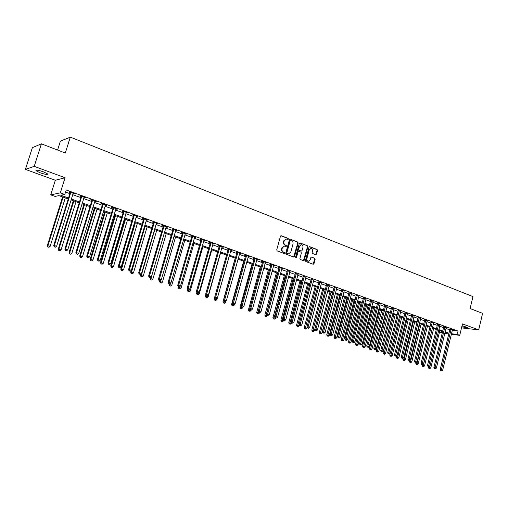 <?xml version="1.0" encoding="UTF-8"?>
<svg xmlns="http://www.w3.org/2000/svg" width="508" height="508" viewBox="0 0 508 508"><rect width="100%" height="100%" fill="white"/><g stroke="black" fill="none" stroke-linecap="round" stroke-linejoin="round"><path stroke-width="0.76" d="M288.455 239.078L288.15 238.379L281.311 235.75L280.454 236.252L276.72 249.892L277.165 250.895L284.042 253.454L284.639 253.092L284.334 252.393L283.445 252.063C282.232 251.454 281.769 250.387 282.042 248.876L282.353 247.739L284.658 245.993L286.048 246.456L286.55 246.075L286.245 245.377L285.356 245.04C284.15 244.424 283.686 243.357 283.959 241.846L284.264 240.716L286.544 238.982L287.96 239.452L288.455 239.078M287.801 239.408L287.725 238.385L280.873 235.75M283.966 253.422L283.909 252.393L283.026 252.063L283.445 252.063M285.883 246.405L285.82 245.383L284.937 245.046L285.356 245.04M461.804 326.663C465.442 327.609 467.379 327.876 467.62 327.47L462.039 325.685M43.396 171.825C38.113 170.078 35.643 169.716 36.005 170.739L40.221 172.803C45.46 174.53 47.911 174.892 47.574 173.876L43.396 171.825M315.697 254.699L316.509 254.191L317.5 250.469L317.087 249.498L309.823 246.71L309.004 247.212L305.416 260.572L305.841 261.55L313.252 264.293L313.957 263.754L315.157 259.245L314.744 258.274L311.518 257.073L310.82 257.613L310.217 259.855L308.331 261.303C307.162 260.934 306.686 260.045 306.902 258.616L309.258 249.822L311.112 248.387C312.299 248.742 312.782 249.644 312.566 251.085L312.172 252.546L312.591 253.517L315.697 254.699M452.241 330.384L458.083 331.095L457.27 334.474L459.727 335.35L451.307 334.264M41.415 143.84L34.214 166.364L25.4 169.38L32.366 147.663L41.415 143.84L65.316 153.029L70.314 137.141L472.954 296.589L470.097 308.553L482.6 313.353L478.695 329.876L462.464 323.907L459.727 335.35M25.4 169.38L55.321 180.27L65.068 177.711L34.214 166.364M65.068 177.711L60.325 192.85L64.814 194.45L60.782 195.262L68.517 198.012M458.083 331.095L66.205 190.005L64.814 194.45M298.19 243.059L297.764 242.075L290.278 239.192L289.433 239.7L285.744 253.251L286.182 254.248L293.827 257.073L294.545 256.527L298.19 243.059L297.764 243.065L297.332 242.081L290.278 239.192M300.12 242.983L307.499 245.815L307.918 246.793L304.324 260.166L303.613 260.712L300.336 259.505L299.911 258.528L301.377 253.079L300.952 252.095L298.85 251.301L298.018 251.809L296.481 257.499L295.98 257.88L295.593 257.169L299.295 243.484L300.12 242.983L299.701 242.983L307.499 245.815M461.518 327.863L478.695 329.876M65.551 192.094L69.882 193.65M72.669 194.647L80.829 197.574M83.61 198.571L91.624 201.441M94.393 202.438L102.26 205.257M105.023 206.248L112.751 209.017M115.5 210.007L123.088 212.725M125.832 213.709L133.287 216.383M136.023 217.361L143.339 219.983M146.063 220.961L153.251 223.539M155.975 224.511L163.036 227.044M165.741 228.016L172.682 230.505M175.381 231.47L182.194 233.915M184.887 234.88L191.586 237.28M194.266 238.246L200.851 240.601M203.524 241.56L209.988 243.878M212.655 244.837L219.011 247.117M221.666 248.063L227.914 250.304M230.562 251.257L236.703 253.454M239.338 254.4L245.377 256.565M248.006 257.505L253.936 259.632M256.559 260.572L262.388 262.668M265.005 263.601L270.739 265.659M273.342 266.592L278.981 268.611M281.572 269.545L287.122 271.532M289.706 272.459L295.154 274.415M297.732 275.336L303.098 277.26M305.664 278.181L310.934 280.073M313.493 280.988L318.681 282.848M321.234 283.762L326.333 285.591M328.879 286.499L333.896 288.303M336.429 289.211L341.363 290.976M343.891 291.884L348.742 293.624M351.257 294.526L356.038 296.24M358.546 297.136L363.245 298.825M365.741 299.72L370.364 301.377M372.859 302.266L377.406 303.898M379.889 304.787L384.365 306.394M386.842 307.283L391.243 308.864M393.706 309.747L398.043 311.296M400.501 312.179L404.768 313.709M407.213 314.585L411.416 316.09M413.855 316.967L417.989 318.446M420.421 319.322L424.485 320.777M426.91 321.647L430.911 323.082M433.33 323.952L437.267 325.361M439.674 326.225L443.554 327.616M445.954 328.473L449.77 329.844M73.006 193.58L74.651 193.783L69.355 191.878L68.669 192.024L70.104 192.538M83.941 197.51L85.56 197.707L80.347 195.834L79.635 195.961L81.051 196.475M94.723 201.384L96.317 201.574L91.173 199.727L90.443 199.847L91.84 200.349M105.347 205.2L106.921 205.391L101.854 203.568L101.105 203.676L102.476 204.172M115.824 208.966L117.373 209.15L112.376 207.353L111.608 207.448L112.96 207.937M126.149 212.674L127.679 212.852L122.752 211.08L121.964 211.169L123.298 211.652M136.334 216.332L137.839 216.51L132.982 214.757L132.175 214.84L133.496 215.316M146.374 219.945L147.86 220.11L143.072 218.389L142.246 218.459L143.542 218.929M156.274 223.501L157.747 223.666L153.016 221.964L152.178 222.028L153.46 222.485M166.046 227.013L167.494 227.165L162.833 225.489L161.969 225.546L163.233 226.003M175.679 230.473L177.108 230.626L172.51 228.968L171.634 229.019L172.879 229.464M185.179 233.89L186.595 234.036L182.054 232.404L181.166 232.442L182.391 232.886M194.558 237.255L195.948 237.401L191.472 235.788L190.564 235.82L191.783 236.258M203.81 240.582L205.181 240.722L200.768 239.128L199.841 239.154L201.041 239.586M212.935 243.859L214.293 243.992L209.937 242.43L208.998 242.443L210.179 242.868M221.945 247.098L223.285 247.225L218.98 245.681L218.034 245.688L219.196 246.107M230.835 250.292L232.156 250.419L227.914 248.895L226.949 248.895L228.098 249.307M239.611 253.441L240.913 253.568L236.728 252.063L235.75 252.057L236.887 252.463M248.272 256.553L249.561 256.673L245.428 255.187L244.437 255.175L245.554 255.581M256.826 259.626L258.096 259.747L254.013 258.274L253.009 258.255L254.114 258.655M265.265 262.661L266.522 262.776L262.49 261.322L261.474 261.296L262.566 261.69M273.602 265.659L274.841 265.767L270.859 264.331L269.831 264.3L270.916 264.687M281.832 268.611L283.058 268.719L279.127 267.303L278.086 267.265L279.152 267.653M289.96 271.532L287.293 270.574M297.986 274.415L295.326 273.463M305.911 277.266L303.263 276.314M313.741 280.079L311.106 279.127M321.475 282.854L318.846 281.915M329.114 285.604L326.498 284.664M336.702 288.226L334.054 287.376M344.126 290.989L341.522 290.062M351.498 293.637L348.901 292.71M358.781 296.247L356.191 295.332M365.976 298.825L363.398 297.917M373.088 301.377L370.516 300.476M380.124 303.898L377.558 303.009M387.071 306.387L384.518 305.505M393.941 308.851L391.395 307.975M400.729 311.29L398.189 310.42M407.448 313.696L404.914 312.833M414.084 316.078L411.556 315.227M420.649 318.433L418.128 317.583M427.139 320.758L424.625 319.919M433.553 323.063L431.051 322.231M439.903 325.336L437.407 324.51M446.176 327.59L443.694 326.771M452.387 329.819L449.91 329M70.314 137.141L60.401 141.135L57.582 150.057M442.227 333.096L439.522 332.207L442.354 332.569M439.877 330.727L439.522 332.207M68.231 198.926L58.941 195.631L55.08 196.412L50.724 194.869L60.325 192.85M55.321 180.27L50.724 194.869M448.786 333.94L444.754 333.426M451.434 333.731L457.27 334.474M71.311 199.003L79.489 201.905M82.271 202.895L90.297 205.746M93.072 206.737L100.952 209.537M103.721 210.515L111.455 213.265M114.217 214.249L121.812 216.948M124.562 217.926L132.029 220.574M134.766 221.551L142.094 224.155M144.824 225.127L152.025 227.679M154.749 228.651L161.823 231.159M164.535 232.124L171.482 234.594M174.187 235.553L181.013 237.979M183.712 238.938L190.417 241.325M193.104 242.278L199.695 244.621M202.374 245.574L208.851 247.872M211.519 248.818L217.888 251.079M220.548 252.025L226.803 254.248M229.451 255.194L235.604 257.378M238.246 258.318L244.291 260.464M246.92 261.398L252.863 263.512M255.486 264.439L261.328 266.516M263.944 267.449L269.691 269.488M272.294 270.415L277.94 272.421M280.543 273.342L286.093 275.317M288.684 276.238L294.145 278.174M296.723 279.095L302.095 281M304.667 281.915L309.944 283.788M312.509 284.702L317.703 286.55M320.256 287.452L325.361 289.268M327.908 290.176L332.93 291.96M335.47 292.862L340.411 294.615M342.944 295.516L347.802 297.244M350.323 298.139L355.105 299.834M357.619 300.73L362.325 302.4M364.827 303.289L369.456 304.933M371.951 305.822L376.504 307.442M378.993 308.324L383.476 309.918M385.953 310.794L390.36 312.363M392.83 313.239L397.173 314.782M399.631 315.659L403.904 317.176M406.356 318.046L410.559 319.538M413.004 320.408L417.138 321.875M419.576 322.745L423.647 324.193M426.072 325.05L430.079 326.479M432.499 327.336L436.448 328.74M438.855 329.597L442.741 330.975M445.141 331.826L448.964 333.185M444.887 332.892L446.602 333.108L444.97 332.53M442.57 331.68L438.683 330.302M436.27 329.444L432.327 328.047M429.908 327.19L425.901 325.768M423.469 324.904L419.398 323.463M416.96 322.599L412.826 321.132M410.381 320.262L406.171 318.77M403.72 317.9L399.447 316.389M396.989 315.512L392.646 313.976M390.176 313.099L385.762 311.537M383.286 310.655L378.803 309.067M376.314 308.185L371.761 306.572M369.265 305.683L364.636 304.044M362.128 303.155L357.422 301.485M354.908 300.596L350.126 298.894M347.605 298.005L342.741 296.278M340.214 295.383L335.267 293.63M332.734 292.729L327.704 290.944M325.158 290.043L320.053 288.233M317.494 287.325L312.299 285.483M309.734 284.575L304.457 282.702M301.879 281.788L296.513 279.883M293.929 278.968L288.468 277.031M285.877 276.111L280.321 274.142M277.724 273.221L272.078 271.215M269.469 270.294L263.722 268.256M261.106 267.329L255.264 265.252M252.635 264.325L246.697 262.217M244.062 261.283L238.011 259.137M235.369 258.197L229.222 256.019L216.941 299.631L215.856 300.457L214.789 300.19L215.856 300.457M226.568 255.079L220.307 252.857M217.646 251.917L211.284 249.657M208.61 248.71L202.133 246.412M199.454 245.466L192.862 243.122M190.17 242.17L183.464 239.795M180.765 238.836L173.939 236.417M171.234 235.452L164.281 232.988M161.569 232.029L154.496 229.521M151.771 228.549L144.57 225.996M141.834 225.031L134.506 222.428M131.762 221.456L124.295 218.808M121.545 217.837L113.944 215.138M111.189 214.16L103.448 211.417M100.679 210.433L92.793 207.639M90.018 206.654L81.991 203.803M79.204 202.819L71.025 199.917M73.952 193.923L74.06 193.573M84.842 197.834L84.95 197.491M95.58 201.695L95.688 201.346M106.166 205.492L106.267 205.156M116.599 209.245L116.7 208.902M126.879 212.941L126.981 212.604M137.027 216.586L137.128 216.249M147.028 220.18L147.13 219.843M156.896 223.723L156.991 223.393M166.624 227.216L166.719 226.892M176.225 230.67L176.32 230.34M185.693 234.067L185.788 233.744M195.034 237.426L195.129 237.103M204.254 240.741L204.343 240.417M213.347 244.005L213.436 243.688M222.326 247.231L222.415 246.913M231.184 250.419L231.273 250.101M286.061 238.982L284.264 240.716M284.937 245.046C283.731 244.431 283.261 243.364 283.54 241.852L283.845 240.722M284.188 245.993L282.353 247.739M283.026 252.063C281.813 251.447 281.343 250.387 281.623 248.876L281.927 247.739M293.688 257.035L297.764 243.065M290.69 240.513L290.1 240.868L286.868 252.755L287.172 253.454L288.493 253.898L290.798 252.152L293.002 244.05C293.268 242.545 292.811 241.484 291.617 240.868L290.69 240.513M290.265 240.519L289.674 240.875L290.1 240.868M288.519 253.905L286.753 253.448L286.449 252.755L289.674 240.875M303.466 260.668L307.486 246.799L307.061 245.815M298.577 251.269L297.586 251.809L296.05 257.486L296.481 257.499M295.815 257.816L296.05 257.486M302.901 247.434C303.117 245.98 302.622 245.072 301.415 244.71L299.542 246.151L298.704 249.269L299.129 250.254L301.358 251.085L302.063 250.546L302.901 247.434M300.984 244.716L299.542 246.151M301.079 251.079L298.704 250.254L298.272 249.269L299.117 246.158M310.718 248.387L309.258 249.822M308.261 261.296L307.899 261.29C306.73 260.928 306.254 260.033 306.47 258.604L308.826 249.822M313.099 264.249L314.719 259.239L314.306 258.267L311.633 257.105M315.665 254.686L317.062 250.469L316.649 249.498L309.404 246.717M62.573 196.92L47.32 245.65L50.146 246.342L65.291 197.885M63.125 197.117L47.943 245.643L47.816 246.996L48.946 247.275L48.063 246.99M50.146 246.342L48.946 247.275M47.816 246.996L47.32 245.65M70.764 192.881L70.079 193.021L53.689 245.554L54.343 245.548L70.79 192.399M54.458 246.932L55.359 247.218L54.458 246.932L54.343 245.548L56.591 246.272L73.216 193.269M70.079 193.021L70.072 192.138M53.689 245.554L54.197 246.939M55.359 247.218L56.591 246.272M73.317 200.73L58.261 249.142L61.081 249.841L76.029 201.689M73.895 200.933L58.909 249.142L58.757 250.482L59.887 250.761L59.017 250.482M61.081 249.841L59.887 250.761M58.757 250.482L58.261 249.142M83.909 204.489L69.05 252.59L71.857 253.282L86.614 205.448M84.506 204.699L69.717 252.597L69.545 253.917L70.669 254.197L69.812 253.924M71.857 253.282L70.669 254.197M69.545 253.917L69.05 252.59M94.355 208.191L79.686 255.988L82.48 256.673L97.047 209.144M94.971 208.413L80.372 256L80.181 257.308L81.299 257.581L80.454 257.315M82.48 256.673L81.299 257.581M80.181 257.308L79.686 255.988M81.731 196.818L81.026 196.945L64.853 249.136L65.532 249.136L81.763 196.342M65.634 250.507L66.523 250.793L65.634 250.507L65.532 249.136L67.748 249.847L84.15 197.199M81.026 196.945L81.02 196.075M64.853 249.136L65.361 250.507M66.523 250.793L67.748 249.847M92.545 200.704L91.815 200.819L75.857 252.666L76.556 252.673L92.57 200.228M76.645 254.032L77.521 254.311L76.645 254.032L76.556 252.673L78.74 253.378L94.926 201.079M91.815 200.819L91.808 199.955M75.857 252.666L76.365 254.032M77.521 254.311L78.74 253.378M103.2 204.534L102.451 204.641L86.703 256.146L87.42 256.165L103.232 204.064M87.503 257.505L88.36 257.785L87.503 257.505L87.42 256.165L89.573 256.851L105.55 204.895M102.451 204.641L102.445 203.778M86.703 256.146L87.211 257.499M88.36 257.785L89.573 256.851M104.654 211.842L90.17 259.334L92.958 260.02L107.34 212.795M105.296 212.071L90.875 259.359L90.672 260.648L91.783 260.921L90.951 260.655M92.958 260.02L91.783 260.921M90.672 260.648L90.17 259.334M113.709 208.305L112.935 208.401L97.39 259.575L98.133 259.601L113.735 207.835M98.203 260.934L99.054 261.201L98.203 260.934L98.133 259.601L100.254 260.28L116.021 208.661M112.935 208.401L112.935 207.55M97.39 259.575L97.904 260.921M99.054 261.201L100.254 260.28M114.814 215.449L100.508 262.636L103.289 263.322L117.494 216.395M115.475 215.678L101.238 262.668L101.009 263.944L102.121 264.217L101.302 263.957M103.289 263.322L102.121 264.217M101.009 263.944L100.508 262.636M124.066 212.026L123.273 212.115L107.931 262.954L108.687 262.985L124.092 211.563M108.75 264.306L109.588 264.573L108.75 264.306L108.687 262.985L110.782 263.658L126.346 212.376M123.273 212.115L123.273 211.264M107.931 262.954L108.445 264.293M109.588 264.573L110.782 263.658M124.835 218.999L110.712 265.894L113.481 266.579L127.502 219.945M125.514 219.24L111.455 265.932L111.214 267.189L112.319 267.468L111.506 267.208M113.481 266.579L112.319 267.468M111.214 267.189L110.712 265.894M134.277 215.697L133.464 215.773L118.32 266.287L119.101 266.325L134.303 215.233M119.145 267.633L119.971 267.9L119.145 267.633L119.101 266.325L121.164 266.992L136.525 216.033M133.464 215.773L133.464 214.935M118.32 266.287L118.834 267.614M119.971 267.9L121.164 266.992M134.715 222.504L120.771 269.107L123.533 269.786L137.376 223.45M135.414 222.752L121.533 269.151L121.272 270.396L122.377 270.669L121.577 270.415M123.533 269.786L122.377 270.669M121.272 270.396L120.771 269.107M144.348 219.31L143.516 219.38L128.562 269.57L129.362 269.621L144.374 218.853M129.4 270.916L130.213 271.177L129.4 270.916L129.362 269.621L131.394 270.275L146.564 219.646M143.516 219.38L143.516 218.548M128.562 269.57L129.083 270.897M130.213 271.177L131.394 270.275M131.255 270.383L130.689 272.275L133.445 272.955L147.123 226.905M145.18 226.219L131.47 272.326L131.197 273.558L132.296 273.831L131.508 273.577M133.445 272.955L132.296 273.831M131.197 273.558L130.689 272.275M154.28 222.879L153.429 222.942L138.665 272.815L139.484 272.866L154.305 222.428M139.51 274.149L140.316 274.409L139.51 274.149L139.484 272.866L141.491 273.514L156.464 223.203M153.429 222.942L153.429 222.11M138.665 272.815L139.186 274.13M140.316 274.409L141.491 273.514M140.906 273.958L140.481 275.399L143.224 276.079L156.731 230.315M154.819 229.635L141.275 275.457L141.307 276.701L140.983 276.676L142.081 276.949L141.307 276.701M143.224 276.079L142.081 276.949M140.983 276.676L140.481 275.399M164.071 226.397L163.208 226.447L148.628 276.009L149.46 276.073L164.097 225.946M149.479 277.343L150.273 277.597L149.479 277.343L149.46 276.073L151.441 276.708L166.23 226.714M163.208 226.447L163.208 225.628M148.628 276.009L149.149 277.317M150.273 277.597L151.441 276.708M150.431 277.47L150.133 278.486L152.87 279.165L166.218 233.674M164.332 233.007L150.952 278.549L150.971 279.781L150.641 279.756L151.733 280.029L150.971 279.781M152.87 279.165L151.733 280.029M150.641 279.756L150.133 278.486M173.73 229.87L172.853 229.914L158.452 279.159L159.302 279.229L173.755 229.419M159.315 280.486L160.096 280.74L159.315 280.486L159.302 279.229L161.258 279.857L175.863 230.175M172.853 229.914L172.853 229.095M158.452 279.159L158.972 280.46M160.096 280.74L161.258 279.857M159.899 280.721L159.664 281.527L162.389 282.207L175.571 236.995M160.934 280.099L160.503 282.823L160.172 282.791L161.265 283.064L160.503 282.823M162.389 282.207L161.265 283.064M160.172 282.791L159.664 281.527M183.261 233.293L182.366 233.331L168.142 282.27L169.012 282.346L183.286 232.848M169.012 283.591L169.786 283.839L169.012 283.591L169.012 282.346L170.936 282.962L185.363 233.591M182.366 233.331L182.366 232.518M168.142 282.27L168.662 283.559M169.786 283.839L170.936 282.962M169.291 283.762L169.069 284.531L171.78 285.204L184.81 240.271M170.237 283.496L169.913 285.82L169.577 285.788L170.663 286.055L169.913 285.82M171.78 285.204L170.663 286.055M169.577 285.788L169.069 284.531M192.665 236.671L191.751 236.696L177.705 285.337L178.587 285.42L192.691 236.226M178.581 286.652L179.343 286.899L178.581 286.652L178.587 285.42L180.486 286.029L194.735 236.963M191.751 236.696L191.751 235.89M177.705 285.337L178.225 286.62M179.343 286.899L180.486 286.029M178.568 286.728L178.346 287.49L181.051 288.169L193.923 243.503M179.419 286.836L179.203 288.779L178.854 288.741L179.94 289.014L179.203 288.779M181.051 288.169L179.94 289.014M178.854 288.741L178.346 287.49M201.943 239.998L201.016 240.024L187.135 288.36L188.036 288.449L201.968 239.56M188.024 289.674L188.773 289.916L188.024 289.674L188.036 288.449L189.909 289.052L203.987 240.29M201.016 240.024L201.016 239.224M187.135 288.36L187.662 289.636M188.773 289.916L189.909 289.052M187.725 289.655L187.503 290.417L190.202 291.09L202.921 246.691M188.557 289.89L188.366 291.7L188.017 291.662L189.09 291.929L188.366 291.7M190.202 291.09L189.09 291.929M188.017 291.662L187.503 290.417M211.093 243.288L210.153 243.3L196.444 291.344L197.358 291.44L211.118 242.856M197.333 292.652L198.076 292.894L197.333 292.652L197.358 291.44L199.206 292.03L213.112 243.573M210.153 243.3L210.153 242.506M196.444 291.344L196.964 292.614M198.076 292.894L199.206 292.03M196.831 292.291L196.545 293.306L199.231 293.973L211.804 249.841M197.599 292.818L197.409 294.577L197.053 294.538L198.126 294.805L197.409 294.577M199.231 293.973L198.126 294.805M197.053 294.538L196.545 293.306M220.129 246.532L219.17 246.539L205.626 294.291L206.553 294.392L220.154 246.101M206.521 295.593L207.251 295.827L206.521 295.593L206.553 294.392L208.382 294.977L222.123 246.812M219.17 246.539L219.177 245.751M205.626 294.291L206.153 295.554M207.251 295.827L208.382 294.977M205.848 294.818L205.467 296.151L208.147 296.824L220.567 252.952M206.534 295.675L206.337 297.421L205.981 297.383L207.048 297.65L206.337 297.421M208.147 296.824L207.048 297.65M205.981 297.383L205.467 296.151M229.038 249.739L228.073 249.733L214.687 297.199L215.633 297.301L229.064 249.307M215.589 298.494L216.313 298.729L215.589 298.494L215.633 297.301L217.43 297.879L231.007 250.006M228.073 249.733L228.073 248.952M214.687 297.199L215.214 298.45M216.313 298.729L217.43 297.879M214.738 297.326L214.274 298.964L216.941 299.631M215.354 298.501L215.157 300.234M214.789 300.19L214.274 298.964M237.839 252.895L236.861 252.889L223.628 300.063L224.587 300.177L237.865 252.47M224.542 301.358L225.254 301.587L224.542 301.358L224.587 300.177L226.365 300.749L239.782 253.162M236.861 252.889L236.861 252.108M223.628 300.063L224.155 301.314M225.254 301.587L226.365 300.749M235.204 258.14L222.974 301.746L225.628 302.412L226.022 301.003M224.098 301.168L223.857 303.003L223.482 302.959L224.549 303.225L223.857 303.003M225.628 302.412L224.549 303.225M223.482 302.959L222.974 301.746M246.526 256.019L245.529 256L232.454 302.895L233.426 303.016L246.551 255.594M233.375 304.19L234.074 304.413L233.375 304.19L233.426 303.016L235.185 303.574L248.444 256.273M245.529 256L245.535 255.226M232.454 302.895L232.981 304.14M234.074 304.413L235.185 303.574M243.649 261.137L231.559 304.489L234.207 305.149L234.506 304.089M232.772 303.638L232.448 305.746L232.073 305.695L233.134 305.962L232.448 305.746M234.207 305.149L233.134 305.962M232.073 305.695L231.559 304.489M255.099 259.099L254.095 259.074L241.167 305.689L242.151 305.816L255.124 258.674M242.094 306.978L242.786 307.2L242.094 306.978L242.151 305.816L243.884 306.368L256.991 259.347M254.095 259.074L254.095 258.305M241.167 305.689L241.7 306.927M242.786 307.2L243.884 306.368M251.993 264.096L240.036 307.194L242.678 307.854L242.881 307.13M241.338 306.076L240.932 308.445L240.551 308.394L241.605 308.661L240.932 308.445M242.678 307.854L241.605 308.661M240.551 308.394L240.036 307.194M263.563 262.134L262.547 262.109L249.771 308.451L250.768 308.578L263.582 261.715M250.698 309.734L251.384 309.95L250.698 309.734L250.768 308.578L252.476 309.124L265.43 262.382M262.547 262.109L262.547 261.347M249.771 308.451L250.298 309.677M251.384 309.95L252.476 309.124M260.229 267.017L248.412 309.867L251.041 310.528L251.206 309.924M249.79 308.496L249.314 311.118L248.926 311.061L249.974 311.328L249.314 311.118M251.041 310.528L249.974 311.328M248.926 311.061L248.412 309.867M271.92 265.138L270.891 265.106L258.261 311.175L259.271 311.309L271.939 264.725M259.194 312.452L259.867 312.668L259.194 312.452L259.271 311.309L260.96 311.849L273.761 265.379M270.891 265.106L270.891 264.344M258.261 311.175L258.794 312.395M259.867 312.668L260.96 311.849M268.364 269.9L256.68 312.509L259.302 313.169L259.455 312.611M269.284 270.224L257.588 313.754L257.194 313.696L258.242 313.963L257.588 313.754M259.302 313.169L258.242 313.963M257.194 313.696L256.68 312.509M280.168 268.103L279.127 268.065L266.649 313.861L267.665 314.001L280.194 267.691M267.583 315.138L268.249 315.347L267.583 315.138L267.665 314.001L269.335 314.535L281.991 268.338M279.127 268.065L279.133 267.31M266.649 313.861L267.176 315.081M268.249 315.347L269.335 314.535M276.403 272.752L264.846 315.119L267.462 315.773L267.608 315.22M277.336 273.082L265.76 316.357L265.36 316.3L266.408 316.56L265.76 316.357M267.462 315.773L266.408 316.56M265.36 316.3L264.846 315.119M288.315 271.031L287.268 270.986L274.923 316.516L275.958 316.662L288.341 270.618M275.869 317.786L276.523 317.995L275.869 317.786L275.958 316.662L277.603 317.189L290.119 271.259M287.268 270.986L287.268 270.237M274.923 316.516L275.457 317.729M276.523 317.995L277.603 317.189M284.347 275.571L272.917 317.69L275.52 318.345L275.666 317.792M285.286 275.901L273.831 318.929L273.431 318.872L274.472 319.132L273.831 318.929M275.52 318.345L274.472 319.132M273.431 318.872L272.917 317.69M296.361 273.92L295.3 273.869L283.102 319.138L284.143 319.291L296.386 273.514M284.048 320.402L284.696 320.611L284.048 320.402L284.143 319.291L285.769 319.811L298.139 274.142M295.3 273.869L295.307 273.139M283.102 319.138L283.629 320.345M284.696 320.611L285.769 319.811M292.189 278.352L280.886 320.237L283.477 320.891L283.629 320.338M293.141 278.689L281.8 321.469L281.4 321.412L282.435 321.672L281.8 321.469M283.477 320.891L282.435 321.672M281.4 321.412L280.886 320.237M304.311 276.777L303.238 276.72L291.173 321.729L292.227 321.882L304.336 276.371M292.125 322.986L292.767 323.196L292.125 322.986L292.227 321.882L293.834 322.396L306.064 276.993M303.238 276.72L303.244 275.996M291.173 321.729L291.706 322.923M292.767 323.196L293.834 322.396M299.936 281.095L288.754 322.751L291.338 323.406L291.554 322.593M300.901 281.438L289.681 323.977L289.268 323.92L290.303 324.18L289.681 323.977M291.338 323.406L290.303 324.18M289.268 323.92L288.754 322.751M312.16 279.597L311.08 279.533L299.149 324.288L300.209 324.447L312.185 279.19M300.101 325.539L300.736 325.742L300.101 325.539L300.209 324.447L301.796 324.955L313.893 279.806M311.08 279.533L311.087 278.822M299.149 324.288L299.676 325.476M300.736 325.742L301.796 324.955M307.594 283.813L296.532 325.234L299.11 325.882L299.39 324.834M308.566 284.156L297.459 326.46L297.047 326.396L298.082 326.657L297.459 326.46M299.11 325.882L298.082 326.657M297.047 326.396L296.532 325.234M319.913 282.378L318.821 282.315L307.022 326.815L308.096 326.974L319.938 281.978M307.981 328.06L308.61 328.263L307.981 328.06L308.096 326.974L309.664 327.476L321.627 282.588M318.821 282.315L318.827 281.61M307.022 326.815L307.55 327.997M308.61 328.263L309.664 327.476M315.163 286.499L304.216 327.692L306.788 328.339L307.124 327.044M316.141 286.842L305.149 328.911L304.73 328.841L305.759 329.101L305.149 328.911M306.788 328.339L305.759 329.101M304.73 328.841L304.216 327.692M327.571 285.134L326.473 285.058L314.801 329.311L315.887 329.476L327.596 284.734M315.766 330.556L316.382 330.752L315.766 330.556L315.887 329.476L317.43 329.971L329.267 285.337M326.473 285.058L326.479 284.372M314.801 329.311L315.335 330.486M316.382 330.752L317.43 329.971M322.637 289.147L311.81 330.117L314.369 330.759L325.114 290.024M323.628 289.496L312.744 331.33L312.325 331.26L313.347 331.521L312.744 331.33M314.369 330.759L313.347 331.521M312.325 331.26L311.81 330.117M335.14 287.852L334.029 287.769L322.485 331.775L323.577 331.94L335.159 287.452M323.456 333.013L324.066 333.21L323.456 333.013L323.577 331.94L325.107 332.435L336.81 288.049M334.029 287.769L334.035 287.09M322.485 331.775L323.018 332.943M324.066 333.21L325.107 332.435M330.029 291.77L319.316 332.511L321.862 333.153L332.492 292.646M331.025 292.125L320.256 333.718L319.83 333.654L320.853 333.908L320.256 333.718M321.862 333.153L320.853 333.908M319.83 333.654L319.316 332.511M342.614 290.538L341.497 290.455L330.079 334.207L331.178 334.385L342.64 290.144M331.051 335.445L331.654 335.636L331.051 335.445L331.178 334.385L332.689 334.867L344.272 290.728M341.497 290.455L341.503 289.782M330.079 334.207L330.606 335.375M331.654 335.636L332.689 334.867M337.331 294.361L326.733 334.88L329.273 335.521L339.788 295.231M338.341 294.716L327.673 336.086L327.247 336.017L328.263 336.271L327.673 336.086M329.273 335.521L328.263 336.271M327.247 336.017L326.733 334.88M349.999 293.192L348.875 293.103L337.579 336.614L338.69 336.791L350.025 292.799M338.557 337.845L339.154 338.036L338.557 337.845L338.69 336.791L340.182 337.268L351.638 293.376M348.875 293.103L348.888 292.443M337.579 336.614L338.112 337.776M339.154 338.036L340.182 337.268M344.545 296.92L334.061 337.223L336.588 337.858L347.002 297.79M345.567 297.282L335.007 338.423L334.575 338.347L335.585 338.607L335.007 338.423M336.588 337.858L335.585 338.607M334.575 338.347L334.061 337.223M357.302 295.815L356.171 295.719L344.995 338.995L346.113 339.173L357.327 295.421M345.967 340.22L346.558 340.404L345.967 340.22L346.113 339.173L347.586 339.642L358.915 295.993M356.171 295.719L356.178 295.065M344.995 338.995L345.523 340.144M346.558 340.404L347.586 339.642M351.682 299.447L341.306 339.535L343.827 340.17L354.127 300.317M352.704 299.809L342.252 340.728L341.82 340.658L342.83 340.912L342.252 340.728M343.827 340.17L342.83 340.912M341.82 340.658L341.306 339.535M364.515 298.406L363.379 298.304L352.317 341.338L353.441 341.528L364.534 298.018M353.295 342.563L353.879 342.748L353.295 342.563L353.441 341.528L354.901 341.992L366.109 298.583M363.379 298.304L363.385 297.663M352.317 341.338L352.844 342.487M353.879 342.748L354.901 341.992M358.737 301.949L348.463 341.82L350.977 342.455L361.169 302.812M359.766 302.317L349.415 343.014L348.977 342.938L349.987 343.192L349.415 343.014M350.977 342.455L349.987 343.192M348.977 342.938L348.463 341.82M371.646 300.965L370.497 300.863L359.556 343.662L360.686 343.853L371.665 300.577M360.54 344.881L361.112 345.065L360.54 344.881L360.686 343.853L362.128 344.31L373.221 301.136M370.497 300.863L370.503 300.228M359.556 343.662L360.083 344.805M361.112 345.065L362.128 344.31M365.709 304.419L355.543 344.081L358.045 344.716L368.135 305.283M366.751 304.794L356.495 345.269L356.057 345.192L357.06 345.446L356.495 345.269M358.045 344.716L357.06 345.446M356.057 345.192L355.543 344.081M378.689 303.498L377.533 303.39L366.706 345.954L367.849 346.151L378.714 303.111M367.697 347.174L368.262 347.351L367.697 347.174L367.849 346.151L369.272 346.602L380.251 303.663M377.533 303.39L377.546 302.762M366.706 345.954L367.24 347.091M368.262 347.351L369.272 346.602M372.599 306.864L362.541 346.316L365.036 346.945L375.018 307.727M373.647 307.238L363.493 347.497L363.055 347.421L364.052 347.675L363.493 347.497M365.036 346.945L364.052 347.675M363.055 347.421L362.541 346.316M385.655 306L384.493 305.886L373.78 348.221L374.929 348.418L385.674 305.619M374.764 349.434L375.329 349.612L374.764 349.434L374.929 348.418L376.333 348.869L387.198 306.165M384.493 305.886L384.505 305.27M373.78 348.221L374.307 349.358M375.329 349.612L376.333 348.869M379.419 309.283L369.456 348.526L371.945 349.155L381.825 310.14M380.473 309.658L370.415 349.701L369.97 349.625L370.967 349.879L370.415 349.701M371.945 349.155L370.967 349.879M369.97 349.625L369.456 348.526M392.538 308.47L391.37 308.356L380.765 350.463L381.921 350.666L392.563 308.089M381.756 351.669L382.314 351.847L381.756 351.669L381.921 350.666L383.311 351.111L394.062 308.635M391.37 308.356L391.382 307.746M380.765 350.463L381.292 351.593M382.314 351.847L383.311 351.111M386.156 311.671L376.295 350.71L378.778 351.339L388.556 312.528M387.217 312.052L377.26 351.885L376.809 351.803L377.8 352.057L377.26 351.885M378.778 351.339L377.8 352.057M376.809 351.803L376.295 350.71M399.345 310.915L398.17 310.794L387.674 352.679L388.836 352.882L399.364 310.54M388.671 353.879L389.217 354.057L388.671 353.879L388.836 352.882L390.207 353.327L400.85 311.074M398.17 310.794L398.177 310.191M387.674 352.679L388.201 353.803M389.217 354.057L390.207 353.327M392.817 314.039L383.057 352.87L385.528 353.492L395.218 314.884M393.89 314.414L384.023 354.038L383.572 353.962L384.562 354.209L384.023 354.038M385.528 353.492L384.562 354.209M383.572 353.962L383.057 352.87M406.07 313.334L404.889 313.207L394.506 354.87L395.675 355.079L406.095 312.96M395.497 356.07L396.043 356.241L395.497 356.07L395.675 355.079L397.027 355.511L407.562 313.487M404.889 313.207L404.901 312.611M394.506 354.87L395.034 355.987M396.043 356.241L397.027 355.511M390.157 353.365L389.744 355.003L392.208 355.625L401.796 317.221M400.488 316.757L390.715 356.171L390.258 356.089L391.243 356.343L390.715 356.171M392.208 355.625L391.243 356.343M390.258 356.089L389.744 355.003M412.725 315.722L411.537 315.595L401.257 357.035L402.431 357.245L412.744 315.347M402.253 358.229L402.787 358.4L402.253 358.229L402.431 357.245L403.771 357.676L414.198 315.874M411.537 315.595L411.55 315.004M401.257 357.035L401.784 358.146M402.787 358.4L403.771 357.676M396.697 355.759L396.361 357.118L398.812 357.74L408.305 319.532M407.01 319.068L397.326 358.28L396.875 358.197L397.853 358.445L397.326 358.28M398.812 357.74L397.853 358.445M396.875 358.197L396.361 357.118M419.303 318.084L418.109 317.951L407.93 359.175L409.111 359.391L419.322 317.716M408.927 360.369L409.461 360.534L408.927 360.369L409.111 359.391L410.439 359.816L420.757 318.23M418.109 317.951L418.116 317.373M407.93 359.175L408.457 360.28M409.461 360.534L410.439 359.816M403.168 358.121L402.901 359.207L405.346 359.823L414.744 321.812M413.461 321.361L403.873 360.363L403.415 360.28L404.393 360.528L403.873 360.363M405.346 359.823L404.393 360.528M403.415 360.28L402.901 359.207M425.806 320.421L424.605 320.288L414.528 361.296L415.715 361.505L425.825 320.053M415.531 362.477L416.058 362.649L415.531 362.477L415.715 361.505L417.03 361.931L427.247 320.561M424.605 320.288L424.618 319.71M414.528 361.296L415.055 362.395M416.058 362.649L417.03 361.931M409.569 360.451L409.372 361.271L411.804 361.887L421.113 324.072M419.843 323.621L410.343 362.426L409.88 362.344L410.858 362.591L410.343 362.426M411.804 361.887L410.858 362.591M409.88 362.344L409.372 361.271M432.238 322.732L431.032 322.593L421.056 363.385L422.25 363.601L432.257 322.364M422.059 364.566L422.58 364.731L422.059 364.566L422.25 363.601L423.545 364.02L433.661 322.872M431.032 322.593L431.044 322.021M421.056 363.385L421.583 364.477M422.58 364.731L423.545 364.02M415.938 362.623L415.766 363.315L418.192 363.931L427.412 326.307M426.161 325.863L416.738 364.465L416.281 364.382L417.252 364.63L416.738 364.465M418.192 363.931L417.252 364.63M416.281 364.382L415.766 363.315M438.595 325.018L437.388 324.872L427.507 365.455L428.708 365.677L438.614 324.65M428.511 366.63L429.025 366.795L428.511 366.63L428.708 365.677L429.99 366.09L440.004 325.152M437.388 324.872L437.394 324.307M427.507 365.455L428.034 366.547M429.025 366.795L429.99 366.09M422.256 364.674L422.097 365.335L424.517 365.95L433.642 328.517M432.403 328.073L423.069 366.484L422.605 366.395L423.577 366.643L423.069 366.484M424.517 365.95L423.577 366.643M422.605 366.395L422.097 365.335M444.887 327.273L443.675 327.133L433.889 367.506L435.096 367.728L444.906 326.911M434.899 368.675L435.407 368.84L434.899 368.675L435.096 367.728L436.366 368.135L446.278 327.406M443.675 327.133L443.681 326.574M433.889 367.506L434.416 368.586M435.407 368.84L436.366 368.135M428.511 366.7L428.358 367.335L430.765 367.944L439.807 330.702M429.851 366.192L429.33 368.478L428.866 368.389L429.832 368.637L429.33 368.478M430.765 367.944L429.832 368.637M428.866 368.389L428.358 367.335M451.104 329.508L449.885 329.362L440.201 369.532L441.414 369.754L451.129 329.152M441.211 370.694L441.712 370.859L441.211 370.694L441.414 369.754L442.665 370.154L452.482 329.641M449.885 329.362L449.897 328.809M440.201 369.532L440.728 370.605M441.712 370.859L442.665 370.154M287.725 238.385L288.15 238.379M283.909 252.393L284.334 252.393M285.82 245.383L286.245 245.377M283.54 241.852L283.959 241.846M281.623 248.876L282.042 248.876M280.892 235.756L281.311 235.75M294.119 256.521L294.545 256.527M297.332 242.081L297.764 242.075M286.449 252.755L286.868 252.755M286.753 253.448L287.172 253.454M287.68 253.797L288.099 253.797M307.486 246.799L307.918 246.793M303.892 260.159L304.324 260.166M297.586 251.809L298.018 251.809M298.272 249.269L298.704 249.269M298.704 250.254L299.129 250.254M300.806 251.047L301.231 251.054M306.47 258.604L306.902 258.616M314.306 258.267L314.744 258.274M314.719 259.239L315.157 259.245M313.519 263.741L313.957 263.754M309.416 246.71L309.823 246.71M316.649 249.498L317.087 249.498M317.062 250.469L317.5 250.469M316.071 254.191L316.509 254.191M70.802 192.526L70.117 192.665M81.775 196.469L81.064 196.602M92.583 200.355L91.853 200.476M103.238 204.184L102.489 204.299M113.741 207.963L112.973 208.064M124.098 211.684L123.311 211.773M134.315 215.354L133.502 215.436M144.38 218.973L143.554 219.05M154.311 222.548L153.467 222.606M164.103 226.066L163.246 226.124M173.768 229.54L172.885 229.584M183.299 232.962L182.404 233.001M192.697 236.347L191.789 236.372M201.974 239.681L201.047 239.7M211.125 242.97L210.185 242.983M220.161 246.215L219.208 246.221M229.076 249.422L228.105 249.422M237.871 252.584L236.893 252.578M246.558 255.708L245.561 255.689M255.13 258.788L254.127 258.769M263.595 261.83L262.579 261.804M271.951 264.833L270.923 264.801M280.2 267.799L279.159 267.76M288.347 270.726L287.299 270.681M296.393 273.621L295.332 273.571M304.343 276.479L303.27 276.422M312.191 279.298L311.112 279.235M319.945 282.086L318.853 282.016M327.603 284.842L326.504 284.766M335.166 287.56L334.061 287.484M342.646 290.246L341.528 290.163M350.031 292.9L348.907 292.811M357.327 295.523L356.197 295.434M364.541 298.12L363.404 298.025M371.672 300.679L370.522 300.577M378.72 303.212L377.565 303.111M385.68 305.714L384.518 305.606M392.563 308.191L391.395 308.077M399.371 310.636L398.196 310.521M406.102 313.055L404.92 312.934M412.75 315.449L411.563 315.322M419.329 317.811L418.135 317.684M425.831 320.148L424.631 320.015M432.264 322.459L431.057 322.326M438.62 324.745L437.413 324.606M444.913 327.006L443.694 326.866M451.129 329.248L449.91 329.095M36.005 170.739L36.189 170.148M288.068 253.892L288.493 253.898M300.926 251.079L301.358 251.085M307.899 261.29L308.331 261.303"/></g></svg>

